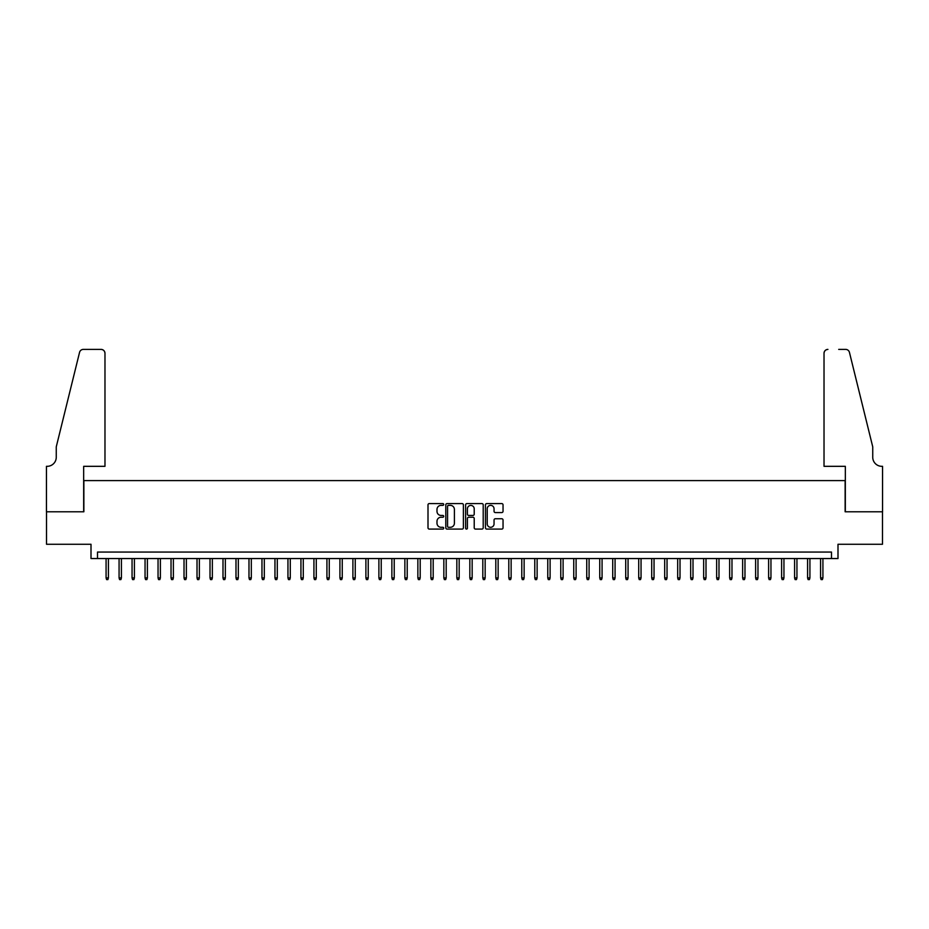<?xml version="1.0" encoding="UTF-8"?>
<svg xmlns="http://www.w3.org/2000/svg" width="929" height="929" viewBox="0 0 929 929"><rect width="100%" height="100%" fill="white"/><g stroke="black" fill="none" stroke-linecap="round" stroke-linejoin="round"><path stroke-width="1.39" d="M443.714 504.47A0.894 0.894 0 0 0 442.819 503.588L429.279 503.588A1.277 1.277 0 0 0 428.002 504.853L428.002 527.811A1.277 1.277 0 0 0 429.279 529.089L442.819 529.089A0.894 0.894 0 0 0 443.714 528.195A0.894 0.894 0 0 0 442.819 527.3L441.066 527.3A4.076 4.076 0 0 1 436.99 523.224L436.99 521.308A4.076 4.076 0 0 1 441.066 517.232L442.819 517.232A0.894 0.894 0 0 0 443.714 516.338A0.894 0.894 0 0 0 442.819 515.444L441.066 515.444A4.076 4.076 0 0 1 436.99 511.356L436.99 509.452A4.076 4.076 0 0 1 441.066 505.364L442.819 505.364A0.894 0.894 0 0 0 443.714 504.47M501.765 512.576A1.277 1.277 0 0 0 503.042 511.298L503.042 504.853A1.277 1.277 0 0 0 501.765 503.588L486.715 503.588A1.277 1.277 0 0 0 485.449 504.853L485.449 527.811A1.277 1.277 0 0 0 486.715 529.089L501.765 529.089A1.277 1.277 0 0 0 503.042 527.811L503.042 520.031A1.277 1.277 0 0 0 501.765 518.754L495.331 518.754A1.277 1.277 0 0 0 494.054 520.031L494.054 523.886A3.414 3.414 0 0 1 490.64 527.3A3.414 3.414 0 0 1 487.226 523.886L487.226 508.778A3.414 3.414 0 0 1 490.64 505.364A3.414 3.414 0 0 1 494.054 508.778L494.054 511.298A1.277 1.277 0 0 0 495.331 512.576L501.765 512.576M831.49 558.55L837.993 558.55L837.993 544.266L882.48 544.266L882.48 511.786L845.135 511.786L845.135 480.607L83.865 480.607L83.865 511.786L46.52 511.786L46.52 544.266L91.007 544.266L91.007 558.55L831.49 558.55L831.49 552.058L97.51 552.058L97.51 558.55M463.385 504.853A1.277 1.277 0 0 0 462.108 503.588L447.058 503.588A1.277 1.277 0 0 0 445.792 504.853L445.792 527.811A1.277 1.277 0 0 0 447.058 529.089L462.108 529.089A1.277 1.277 0 0 0 463.385 527.811L463.385 504.853M466.892 503.588L481.942 503.588A1.277 1.277 0 0 1 483.208 504.853L483.208 527.811A1.277 1.277 0 0 1 481.942 529.089L475.497 529.089A1.277 1.277 0 0 1 474.22 527.811L474.22 518.498A1.277 1.277 0 0 0 472.942 517.232L468.68 517.232A1.277 1.277 0 0 0 467.403 518.498L467.403 528.195A0.894 0.894 0 0 1 466.509 529.089A0.894 0.894 0 0 1 465.615 528.195L465.615 504.853A1.277 1.277 0 0 1 466.892 503.588M448.463 505.364A0.894 0.894 0 0 0 447.569 506.259L447.569 526.406A0.894 0.894 0 0 0 448.463 527.3L450.31 527.3A4.076 4.076 0 0 0 454.397 523.224L454.397 509.452A4.076 4.076 0 0 0 450.31 505.364L448.463 505.364M474.22 508.848A3.414 3.414 0 0 0 470.817 505.434A3.414 3.414 0 0 0 467.403 508.848L467.403 514.167A1.277 1.277 0 0 0 468.68 515.444L472.942 515.444A1.277 1.277 0 0 0 474.22 514.167L474.22 508.848M108.414 577.908L107.892 579.603L106.603 579.603L106.08 577.908L108.414 577.908L108.414 558.55M106.08 577.908L106.08 558.55M104.977 466.323L104.977 353.299A3.902 3.902 0 0 0 101.075 349.397L83.343 349.397A3.902 3.902 0 0 0 79.557 352.358L56.263 446.837L56.263 457.231A9.093 9.093 0 0 1 47.17 466.323L46.45 466.323L46.45 511.786L83.668 511.786L83.668 466.323L104.977 466.323L104.977 353.299C104.722 350.941 103.433 349.652 101.075 349.397L90.299 349.397M79.557 352.358C80.556 350.221 80.556 350.221 79.557 352.358C80.556 350.221 80.556 350.221 79.557 352.358M56.263 457.231A9.093 9.093 0 0 1 47.17 466.323M824.023 466.323L824.023 353.299L824.023 466.323L845.332 466.323L845.332 511.786L882.55 511.786L882.55 466.323L881.83 466.323A9.093 9.093 0 0 1 872.737 457.231A9.093 9.093 0 0 0 881.83 466.323M865.596 417.864L849.443 352.358L872.737 446.837L872.737 457.231M838.701 349.397L845.657 349.397A3.902 3.902 0 0 1 849.443 352.358C848.444 350.221 848.444 350.221 849.443 352.358C848.444 350.221 848.444 350.221 849.443 352.358M827.925 349.397A3.902 3.902 0 0 0 824.023 353.299C824.278 350.941 825.567 349.652 827.925 349.397M121.409 577.908L120.886 579.603L119.586 579.603L119.075 577.908L121.409 577.908L121.409 558.55M119.075 577.908L119.075 558.55M134.403 577.908L133.881 579.603L132.58 579.603L132.057 577.908L134.403 577.908L134.403 558.55M132.057 577.908L132.057 558.55M147.386 577.908L146.875 579.603L145.574 579.603L145.052 577.908L147.386 577.908L147.386 558.55M145.052 577.908L145.052 558.55M160.38 577.908L159.858 579.603L158.557 579.603L158.046 577.908L160.38 577.908L160.38 558.55M158.046 577.908L158.046 558.55M173.375 577.908L172.852 579.603L171.551 579.603L171.029 577.908L173.375 577.908L173.375 558.55M171.029 577.908L171.029 558.55M186.357 577.908L185.846 579.603L184.546 579.603L184.023 577.908L186.357 577.908L186.357 558.55M184.023 577.908L184.023 558.55M199.352 577.908L198.829 579.603L197.54 579.603L197.018 577.908L199.352 577.908L199.352 558.55M197.018 577.908L197.018 558.55M212.346 577.908L211.824 579.603L210.523 579.603L210.012 577.908L212.346 577.908L212.346 558.55M210.012 577.908L210.012 558.55M225.341 577.908L224.818 579.603L223.517 579.603L222.995 577.908L225.341 577.908L225.341 558.55M222.995 577.908L222.995 558.55M238.323 577.908L237.812 579.603L236.512 579.603L235.989 577.908L238.323 577.908L238.323 558.55M235.989 577.908L235.989 558.55M251.318 577.908L250.795 579.603L249.495 579.603L248.984 577.908L251.318 577.908L251.318 558.55M248.984 577.908L248.984 558.55M264.312 577.908L263.79 579.603L262.489 579.603L261.966 577.908L264.312 577.908L264.312 558.55M261.966 577.908L261.966 558.55M277.295 577.908L276.784 579.603L275.483 579.603L274.961 577.908L277.295 577.908L277.295 558.55M274.961 577.908L274.961 558.55M290.289 577.908L289.767 579.603L288.478 579.603L287.955 577.908L290.289 577.908L290.289 558.55M287.955 577.908L287.955 558.55M303.284 577.908L302.761 579.603L301.461 579.603L300.938 577.908L303.284 577.908L303.284 558.55M300.938 577.908L300.938 558.55M316.278 577.908L315.755 579.603L314.455 579.603L313.932 577.908L316.278 577.908L316.278 558.55M313.932 577.908L313.932 558.55M329.261 577.908L328.75 579.603L327.449 579.603L326.927 577.908L329.261 577.908L329.261 558.55M326.927 577.908L326.927 558.55M342.255 577.908L341.733 579.603L340.432 579.603L339.921 577.908L342.255 577.908L342.255 558.55M339.921 577.908L339.921 558.55M355.25 577.908L354.727 579.603L353.426 579.603L352.904 577.908L355.25 577.908L355.25 558.55M352.904 577.908L352.904 558.55M368.232 577.908L367.721 579.603L366.421 579.603L365.898 577.908L368.232 577.908L368.232 558.55M365.898 577.908L365.898 558.55M381.227 577.908L380.704 579.603L379.404 579.603L378.893 577.908L381.227 577.908L381.227 558.55M378.893 577.908L378.893 558.55M394.221 577.908L393.699 579.603L392.398 579.603L391.875 577.908L394.221 577.908L394.221 558.55M391.875 577.908L391.875 558.55M407.216 577.908L406.693 579.603L405.392 579.603L404.87 577.908L407.216 577.908L407.216 558.55M404.87 577.908L404.87 558.55M420.198 577.908L419.676 579.603L418.387 579.603L417.864 577.908L420.198 577.908L420.198 558.55M417.864 577.908L417.864 558.55M433.193 577.908L432.67 579.603L431.37 579.603L430.859 577.908L433.193 577.908L433.193 558.55M430.859 577.908L430.859 558.55M446.187 577.908L445.665 579.603L444.364 579.603L443.841 577.908L446.187 577.908L446.187 558.55M443.841 577.908L443.841 558.55M459.17 577.908L458.659 579.603L457.358 579.603L456.836 577.908L459.17 577.908L459.17 558.55M456.836 577.908L456.836 558.55M472.164 577.908L471.642 579.603L470.341 579.603L469.83 577.908L472.164 577.908L472.164 558.55M469.83 577.908L469.83 558.55M485.159 577.908L484.636 579.603L483.335 579.603L482.813 577.908L485.159 577.908L485.159 558.55M482.813 577.908L482.813 558.55M498.141 577.908L497.63 579.603L496.33 579.603L495.807 577.908L498.141 577.908L498.141 558.55M495.807 577.908L495.807 558.55M511.136 577.908L510.613 579.603L509.324 579.603L508.802 577.908L511.136 577.908L511.136 558.55M508.802 577.908L508.802 558.55M524.13 577.908L523.608 579.603L522.307 579.603L521.784 577.908L524.13 577.908L524.13 558.55M521.784 577.908L521.784 558.55M537.125 577.908L536.602 579.603L535.301 579.603L534.779 577.908L537.125 577.908L537.125 558.55M534.779 577.908L534.779 558.55M550.107 577.908L549.596 579.603L548.296 579.603L547.773 577.908L550.107 577.908L550.107 558.55M547.773 577.908L547.773 558.55M563.102 577.908L562.579 579.603L561.279 579.603L560.768 577.908L563.102 577.908L563.102 558.55M560.768 577.908L560.768 558.55M576.096 577.908L575.574 579.603L574.273 579.603L573.75 577.908L576.096 577.908L576.096 558.55M573.75 577.908L573.75 558.55M589.079 577.908L588.568 579.603L587.267 579.603L586.745 577.908L589.079 577.908L589.079 558.55M586.745 577.908L586.745 558.55M602.073 577.908L601.551 579.603L600.25 579.603L599.739 577.908L602.073 577.908L602.073 558.55M599.739 577.908L599.739 558.55M615.068 577.908L614.545 579.603L613.245 579.603L612.722 577.908L615.068 577.908L615.068 558.55M612.722 577.908L612.722 558.55M628.062 577.908L627.539 579.603L626.239 579.603L625.716 577.908L628.062 577.908L628.062 558.55M625.716 577.908L625.716 558.55M641.045 577.908L640.522 579.603L639.233 579.603L638.711 577.908L641.045 577.908L641.045 558.55M638.711 577.908L638.711 558.55M654.039 577.908L653.517 579.603L652.216 579.603L651.705 577.908L654.039 577.908L654.039 558.55M651.705 577.908L651.705 558.55M667.034 577.908L666.511 579.603L665.21 579.603L664.688 577.908L667.034 577.908L667.034 558.55M664.688 577.908L664.688 558.55M680.016 577.908L679.505 579.603L678.205 579.603L677.682 577.908L680.016 577.908L680.016 558.55M677.682 577.908L677.682 558.55M693.011 577.908L692.488 579.603L691.188 579.603L690.677 577.908L693.011 577.908L693.011 558.55M690.677 577.908L690.677 558.55M706.005 577.908L705.483 579.603L704.182 579.603L703.659 577.908L706.005 577.908L706.005 558.55M703.659 577.908L703.659 558.55M718.988 577.908L718.477 579.603L717.176 579.603L716.654 577.908L718.988 577.908L718.988 558.55M716.654 577.908L716.654 558.55M731.982 577.908L731.46 579.603L730.171 579.603L729.648 577.908L731.982 577.908L731.982 558.55M729.648 577.908L729.648 558.55M744.977 577.908L744.454 579.603L743.154 579.603L742.643 577.908L744.977 577.908L744.977 558.55M742.643 577.908L742.643 558.55M757.971 577.908L757.449 579.603L756.148 579.603L755.625 577.908L757.971 577.908L757.971 558.55M755.625 577.908L755.625 558.55M770.954 577.908L770.443 579.603L769.142 579.603L768.62 577.908L770.954 577.908L770.954 558.55M768.62 577.908L768.62 558.55M783.948 577.908L783.426 579.603L782.125 579.603L781.614 577.908L783.948 577.908L783.948 558.55M781.614 577.908L781.614 558.55M796.943 577.908L796.42 579.603L795.119 579.603L794.597 577.908L796.943 577.908L796.943 558.55M794.597 577.908L794.597 558.55M809.925 577.908L809.414 579.603L808.114 579.603L807.591 577.908L809.925 577.908L809.925 558.55M807.591 577.908L807.591 558.55M822.92 577.908L822.397 579.603L821.108 579.603L820.586 577.908L822.92 577.908L822.92 558.55M820.586 577.908L820.586 558.55"/></g></svg>
